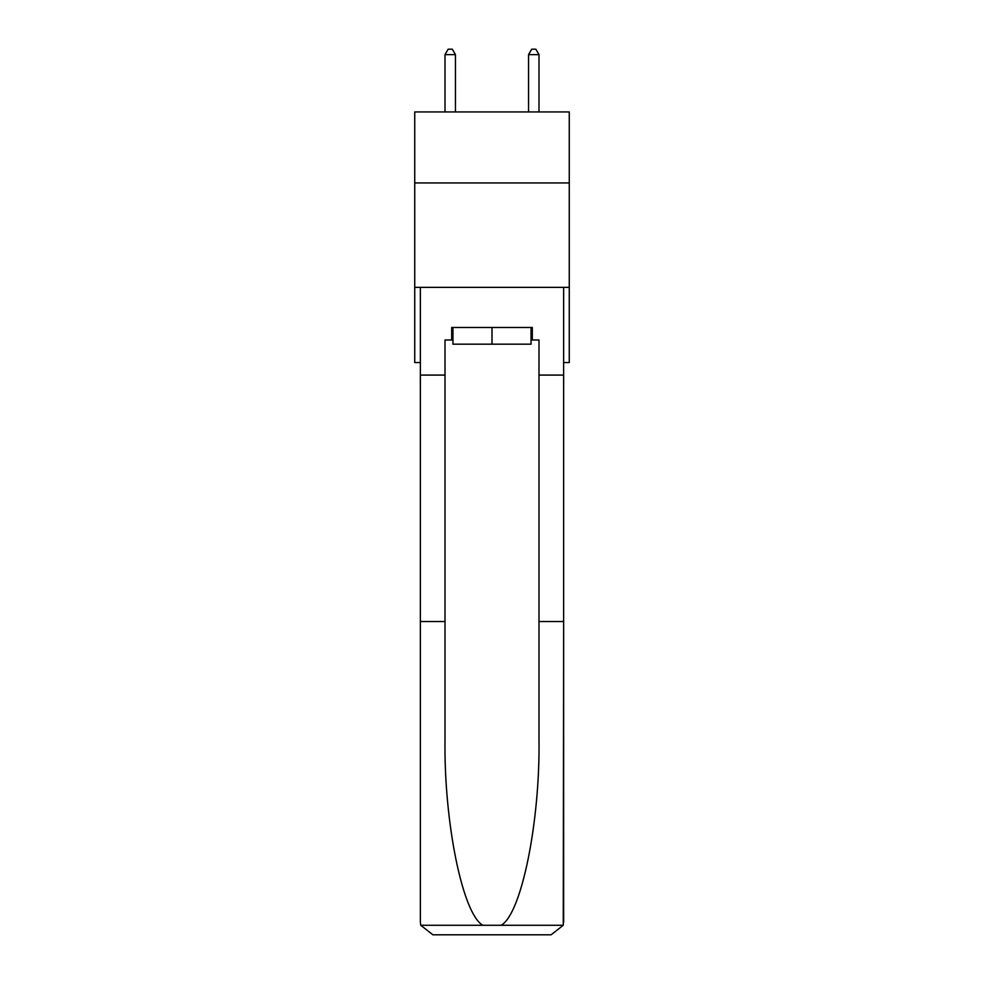 <?xml version="1.0" encoding="UTF-8"?>
<svg xmlns="http://www.w3.org/2000/svg" width="984" height="984" viewBox="0 0 984 984"><rect width="100%" height="100%" fill="white"/><g stroke="black" fill="none" stroke-linecap="round" stroke-linejoin="round"><path stroke-width="1.48" d="M569.269 182.95L569.269 111.942L414.731 111.942L414.731 182.95L569.269 182.95L569.269 362.555L563.635 362.555M569.269 287.365L414.731 287.365L414.731 182.95M414.731 287.365L414.731 362.555L420.365 362.555M531.053 327.475L531.053 344.179L452.947 344.179L452.947 327.475M492 327.475L492 344.179M531.053 339.997L532.307 339.997L532.307 327.475L451.693 327.475L451.693 339.997L445.014 339.997L445.014 621.531L420.365 621.531L420.365 922.266L420.734 925.268L432.898 934.8L464.645 934.8M432.898 934.8L551.101 934.8L432.898 934.8M519.355 934.8L551.101 934.8L563.266 925.268L563.635 621.531L563.635 922.266M445.014 621.531L445.014 738.369C443.71 821.369 462.566 914.357 482.898 925.268L501.102 925.268C521.434 914.357 540.29 821.369 538.986 738.369L538.986 339.997L532.307 339.997M420.365 922.266L420.365 287.365L563.635 287.365L563.635 375.088L538.986 375.088M445.014 375.088L420.365 375.088M563.635 375.088L563.635 621.531L538.986 621.531M451.693 339.997L452.947 339.997M455.457 111.942L455.457 54.624L445.014 54.624L445.014 111.942M445.014 54.624L448.138 49.2L452.32 49.2L455.457 54.624M538.986 111.942L538.986 54.624L528.543 54.624L528.543 111.942M528.543 54.624L531.68 49.2L535.862 49.2L538.986 54.624M420.734 925.268L482.898 925.268M501.102 925.268L563.266 925.268"/></g></svg>
